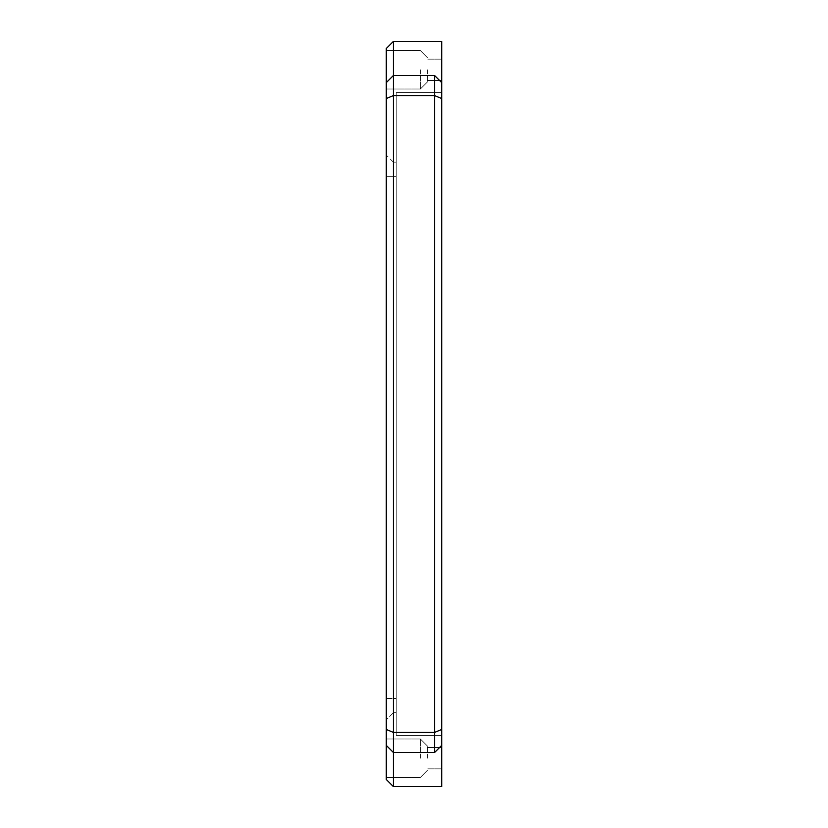 <?xml version="1.0" encoding="UTF-8"?>
<svg xmlns="http://www.w3.org/2000/svg" width="828" height="828" viewBox="0 0 828 828"><rect width="100%" height="100%" fill="white"/><g stroke="black" fill="none" stroke-linecap="round" stroke-linejoin="round"><path stroke-width="0.62" stroke-dasharray="4.14 3.1" d="M386.293 698.511L386.293 176.374L386.293 719.822L386.293 698.511L393.404 698.511L393.404 712.722L386.293 719.822L393.404 712.722L393.404 176.374L393.404 698.511L386.293 698.511M393.404 176.374L393.404 162.164L386.293 155.064L386.293 176.374L386.293 155.064L393.404 162.164L393.404 176.374L386.293 176.374L396.239 176.374L396.239 712.722L396.239 162.164L396.239 176.374L393.404 176.374M396.239 712.722L393.404 712.722L396.239 712.722M386.293 82.603L386.293 48.5L386.293 82.603L386.293 48.5L393.404 41.4L393.404 786.6L393.404 752.497L393.404 786.6L386.293 779.5L386.293 82.603L393.404 75.503L393.404 41.4L393.404 75.503L434.596 75.503L441.707 82.603L434.596 75.503L393.404 75.503L386.293 82.603L393.404 75.503L386.293 82.603L393.404 75.503L434.596 75.503L441.707 82.603L434.596 75.503L393.404 75.503L434.596 75.503L441.707 82.603L441.707 98.532L434.596 95.593L434.596 75.503M386.293 745.397L386.293 779.5L386.293 745.397L393.404 752.497L386.293 745.397L393.404 752.497L386.293 745.397L393.404 752.497L434.596 752.497L441.707 745.397L434.596 752.497L393.404 752.497L434.596 752.497L434.596 95.593L393.404 95.593L386.293 98.532M386.293 69.811L386.293 89L386.293 69.811M386.293 758.189L386.293 739L386.293 758.189M427.496 69.811L427.496 81.889L427.496 69.811M420.396 69.811L420.396 89L420.396 69.811M386.293 779.5L393.404 786.6L386.293 779.5M386.293 729.468L393.404 732.407L434.596 732.407L441.707 729.468L441.707 745.397L434.596 752.497L441.707 745.397L434.596 752.497L393.404 752.497L434.596 752.497M386.293 48.5L393.404 41.4L386.293 48.5M393.404 41.4L441.707 41.4L441.707 82.603L441.707 41.4L393.404 41.4L441.707 41.4L441.707 82.603M393.404 786.6L441.707 786.6L393.404 786.6L441.707 786.6L441.707 745.397M441.707 98.532L441.707 729.468M427.496 758.189L427.496 746.111L427.496 758.189M420.396 758.189L420.396 739L420.396 758.189M441.707 69.811L441.707 80.471L441.707 69.811M441.707 758.189L441.707 747.529L441.707 758.189M396.239 735.45L441.707 735.45L441.707 92.55L441.707 735.45L396.239 735.45L396.239 92.55L441.707 92.55L396.239 92.55L396.239 735.45M396.239 162.164L393.404 162.164L396.239 162.164M396.239 698.511L393.404 698.511L396.239 698.511M427.496 57.743L420.396 50.632L386.293 50.632L420.396 50.632L427.496 57.743M427.496 81.889L420.396 89L386.293 89L420.396 89L427.496 81.889M427.496 746.111L420.396 739L386.293 739L420.396 739L427.496 746.111M427.496 770.257L420.396 777.368L386.293 777.368L420.396 777.368L427.496 770.257M441.707 59.161L427.496 59.161L441.707 59.161M441.707 80.471L427.496 80.471L441.707 80.471M441.707 747.529L427.496 747.529L441.707 747.529M441.707 768.839L427.496 768.839L441.707 768.839"/><path stroke-width="1.24" d="M386.293 745.397L386.293 779.5L393.404 786.6L393.404 41.4L386.293 48.5L386.293 745.397L393.404 752.497L434.596 752.497L434.596 732.407L393.404 732.407L386.293 729.468M386.293 82.603L393.404 75.503L434.596 75.503L434.596 95.593L393.404 95.593L386.293 98.532M393.404 786.6L441.707 786.6L441.707 41.4L393.404 41.4M441.707 98.532L434.596 95.593L434.596 732.407L441.707 729.468M441.707 745.397L434.596 752.497M441.707 82.603L434.596 75.503"/></g></svg>
